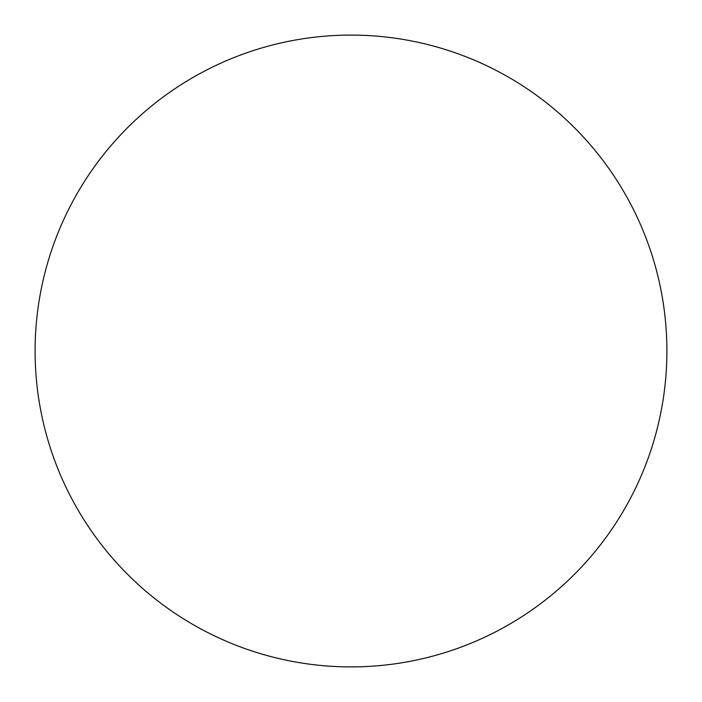 <?xml version="1.0" encoding="UTF-8"?>
<svg xmlns="http://www.w3.org/2000/svg" width="702" height="702" viewBox="0 0 702 702"><rect width="100%" height="100%" fill="white"/><g stroke="black" fill="none" stroke-linecap="round" stroke-linejoin="round"><path stroke-width="1.05" d="M666.9 351A315.9 315.9 0 0 1 351 666.9A315.9 315.9 0 0 1 35.1 351A315.9 315.9 0 0 1 351 35.1A315.9 315.9 0 0 1 666.9 351"/></g></svg>
